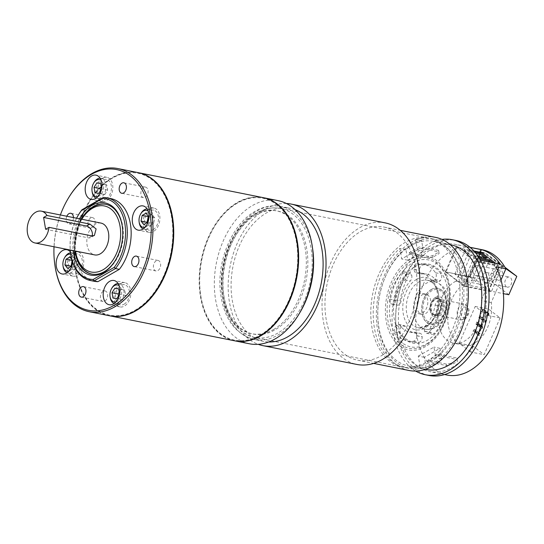 <?xml version="1.0" encoding="UTF-8"?>
<svg xmlns="http://www.w3.org/2000/svg" width="544" height="544" viewBox="0 0 544 544"><rect width="100%" height="100%" fill="white"/><g stroke="black" fill="none" stroke-linecap="round" stroke-linejoin="round"><path stroke-width="0.41" stroke-dasharray="2.72 2.04" d="M443.952 302.104A4.529 2.999 -78.7 0 0 442.884 302.444A4.529 2.999 -78.7 0 0 440.613 306.197A30.076 19.91 101.3 0 1 431.297 326.386A4.529 2.999 -78.7 0 0 430.046 332.234L430.08 332.336A4.529 2.999 -78.7 0 0 432.018 334.363A4.529 2.999 -78.7 0 0 434.479 333.35A39.263 25.99 -78.7 0 0 446.658 306.966A4.529 2.999 -78.7 0 0 444.564 302.138A4.529 2.999 -78.7 0 0 444.033 302.104L438.498 301.016A4.529 2.999 -78.7 0 0 437.43 301.356A4.529 2.999 -78.7 0 0 435.159 305.109A30.076 19.91 101.3 0 1 425.843 325.298A4.529 2.999 -78.7 0 0 424.599 331.14L424.633 331.242A4.529 2.999 -78.7 0 0 426.564 333.275A4.529 2.999 -78.7 0 0 429.026 332.262A39.263 25.99 -78.7 0 0 441.204 305.871A4.529 2.999 -78.7 0 0 439.117 301.043A4.529 2.999 -78.7 0 0 438.586 301.009L438.498 301.016M405.409 326.461A4.529 2.999 -78.7 0 0 403.974 325.455A4.529 2.999 -78.7 0 0 402.376 325.761A4.529 2.999 -78.7 0 0 401.397 326.597L401.329 326.686A4.529 2.999 -78.7 0 0 400.69 333.424A39.263 25.99 -78.7 0 0 413.141 342.135A39.263 25.99 -78.7 0 0 418.9 342.319A4.529 2.999 -78.7 0 0 422.192 336.879L422.185 336.756A4.529 2.999 -78.7 0 0 420.009 333.288A4.529 2.999 -78.7 0 0 419.342 333.268A30.076 19.91 101.3 0 1 414.943 333.125A30.076 19.91 101.3 0 1 405.409 326.461L399.962 325.373A4.529 2.999 -78.7 0 0 398.528 324.367A4.529 2.999 -78.7 0 0 396.93 324.673A4.529 2.999 -78.7 0 0 395.95 325.509L395.876 325.591A4.529 2.999 -78.7 0 0 395.236 332.33A39.263 25.99 -78.7 0 0 407.687 341.047A39.263 25.99 -78.7 0 0 413.447 341.231A4.529 2.999 -78.7 0 0 416.738 335.784L416.738 335.668A4.529 2.999 -78.7 0 0 414.555 332.2A4.529 2.999 -78.7 0 0 413.896 332.18A30.076 19.91 101.3 0 1 409.489 332.037A30.076 19.91 101.3 0 1 399.962 325.373M421.852 265.275A4.529 2.999 101.3 0 1 422.783 264.955A39.263 25.99 101.3 0 1 428.55 265.132A39.263 25.99 101.3 0 1 440.994 273.85A4.529 2.999 101.3 0 1 440.354 280.588L440.286 280.67A4.529 2.999 101.3 0 1 437.709 281.812A4.529 2.999 101.3 0 1 436.274 280.813A30.076 19.91 -78.7 0 0 426.741 274.142A30.076 19.91 -78.7 0 0 422.341 273.999A4.529 2.999 101.3 0 1 421.675 273.979A4.529 2.999 101.3 0 1 419.499 270.511L419.492 270.395A4.529 2.999 101.3 0 1 421.852 265.275M416.405 264.187A4.529 2.999 101.3 0 1 417.336 263.86A39.263 25.99 101.3 0 1 423.096 264.044A39.263 25.99 101.3 0 1 435.547 272.762A4.529 2.999 101.3 0 1 434.908 279.5L434.833 279.582A4.529 2.999 101.3 0 1 432.256 280.724A4.529 2.999 101.3 0 1 430.821 279.718A30.076 19.91 -78.7 0 0 421.294 273.054A30.076 19.91 -78.7 0 0 416.888 272.911A4.529 2.999 101.3 0 1 416.228 272.891A4.529 2.999 101.3 0 1 414.045 269.423L414.045 269.3A4.529 2.999 101.3 0 1 416.405 264.187M68.884 271.116A8.65 5.726 -78.7 0 0 70.094 270.606A8.65 5.726 -78.7 0 0 74.603 261.807A8.65 5.726 -78.7 0 0 70.734 254.286M70.516 252.79A10.302 6.82 101.3 0 1 71.978 252.844A10.302 6.82 101.3 0 1 76.935 261.61A10.302 6.82 101.3 0 1 71.563 272.354A10.302 6.82 101.3 0 1 67.932 273.047A10.302 6.82 101.3 0 1 67.034 272.762M115.954 301.879A8.65 5.726 -78.7 0 0 117.164 301.376A8.65 5.726 -78.7 0 0 121.577 293.706A8.65 5.726 -78.7 0 0 119.177 285.763M118.102 283.526A10.302 6.82 101.3 0 1 119.048 283.614A10.302 6.82 101.3 0 1 124.005 292.38A10.302 6.82 101.3 0 1 118.633 303.124A10.302 6.82 101.3 0 1 115.002 303.81A10.302 6.82 101.3 0 1 114.104 303.532M145.01 227.297A8.65 5.726 -78.7 0 0 146.22 226.787A8.65 5.726 -78.7 0 0 150.634 219.116A8.65 5.726 -78.7 0 0 148.24 211.174M147.166 208.937A10.302 6.82 101.3 0 1 148.104 209.025A10.302 6.82 101.3 0 1 153.061 217.79A10.302 6.82 101.3 0 1 147.689 228.534A10.302 6.82 101.3 0 1 144.065 229.228A10.302 6.82 101.3 0 1 143.16 228.942M77.017 273.442A10.302 6.82 -78.7 0 0 82.389 262.704A10.302 6.82 -78.7 0 0 77.425 253.939A10.302 6.82 -78.7 0 0 73.8 254.626A10.302 6.82 -78.7 0 0 68.428 265.37A10.302 6.82 -78.7 0 0 73.386 274.135A10.302 6.82 -78.7 0 0 77.017 273.442M124.08 304.212A10.302 6.82 -78.7 0 0 129.458 293.474A10.302 6.82 -78.7 0 0 124.494 284.702A10.302 6.82 -78.7 0 0 120.863 285.396A10.302 6.82 -78.7 0 0 115.491 296.14A10.302 6.82 -78.7 0 0 120.455 304.905A10.302 6.82 -78.7 0 0 124.08 304.212M153.143 229.622A10.302 6.82 -78.7 0 0 158.515 218.885A10.302 6.82 -78.7 0 0 153.558 210.12A10.302 6.82 -78.7 0 0 149.926 210.807A10.302 6.82 -78.7 0 0 144.554 221.551A10.302 6.82 -78.7 0 0 149.512 230.316A10.302 6.82 -78.7 0 0 153.143 229.622M73.474 252.749A12.362 8.18 -78.7 0 0 67.028 265.635A12.362 8.18 -78.7 0 0 72.984 276.155A12.362 8.18 -78.7 0 0 77.336 275.325A12.362 8.18 -78.7 0 0 83.783 262.439A12.362 8.18 -78.7 0 0 77.833 251.92A12.362 8.18 -78.7 0 0 73.474 252.749M120.544 283.519A12.362 8.18 -78.7 0 0 114.097 296.405A12.362 8.18 -78.7 0 0 120.047 306.925A12.362 8.18 -78.7 0 0 124.406 306.095A12.362 8.18 -78.7 0 0 130.852 293.202A12.362 8.18 -78.7 0 0 124.902 282.683A12.362 8.18 -78.7 0 0 120.544 283.519M149.607 208.93A12.362 8.18 -78.7 0 0 143.154 221.816A12.362 8.18 -78.7 0 0 149.11 232.336A12.362 8.18 -78.7 0 0 153.462 231.506A12.362 8.18 -78.7 0 0 159.909 218.62A12.362 8.18 -78.7 0 0 153.959 208.1A12.362 8.18 -78.7 0 0 149.607 208.93M66.83 216.254A5.352 3.543 -78.7 0 0 68.762 223.781A5.352 3.543 -78.7 0 0 70.645 223.421A5.352 3.543 -78.7 0 0 73.44 217.573M90.671 217.988A5.352 3.543 -78.7 0 0 87.876 223.564A5.352 3.543 -78.7 0 0 90.46 228.12A5.352 3.543 -78.7 0 0 92.344 227.759A5.352 3.543 -78.7 0 0 95.139 222.183A5.352 3.543 -78.7 0 0 92.555 217.627A5.352 3.543 -78.7 0 0 90.671 217.988M103.204 291.312A5.352 3.543 -78.7 0 0 100.416 296.888A5.352 3.543 -78.7 0 0 102.993 301.444A5.352 3.543 -78.7 0 0 104.876 301.084A5.352 3.543 -78.7 0 0 107.671 295.508A5.352 3.543 -78.7 0 0 105.094 290.952A5.352 3.543 -78.7 0 0 103.204 291.312M156.189 260.814A5.352 3.543 -78.7 0 0 153.394 266.397A5.352 3.543 -78.7 0 0 155.972 270.953A5.352 3.543 -78.7 0 0 157.862 270.592A5.352 3.543 -78.7 0 0 160.65 265.01A5.352 3.543 -78.7 0 0 158.073 260.454A5.352 3.543 -78.7 0 0 156.189 260.814M97.94 196.527A8.65 5.726 -78.7 0 0 99.158 196.017A8.65 5.726 -78.7 0 0 103.564 188.353A8.65 5.726 -78.7 0 0 101.17 180.404M100.096 178.167A10.302 6.82 101.3 0 1 101.034 178.255A10.302 6.82 101.3 0 1 105.998 187.027A10.302 6.82 101.3 0 1 100.62 197.764A10.302 6.82 101.3 0 1 96.995 198.458A10.302 6.82 101.3 0 1 96.091 198.179M106.073 198.852A10.302 6.82 -78.7 0 0 111.445 188.115A10.302 6.82 -78.7 0 0 106.488 179.35A10.302 6.82 -78.7 0 0 102.857 180.044A10.302 6.82 -78.7 0 0 97.485 190.781A10.302 6.82 -78.7 0 0 102.442 199.546A10.302 6.82 -78.7 0 0 106.073 198.852M102.537 178.16A12.362 8.18 -78.7 0 0 96.091 191.046A12.362 8.18 -78.7 0 0 102.041 201.566A12.362 8.18 -78.7 0 0 106.393 200.736A12.362 8.18 -78.7 0 0 112.846 187.85A12.362 8.18 -78.7 0 0 106.889 177.33A12.362 8.18 -78.7 0 0 102.537 178.16M143.657 187.49A5.352 3.543 -78.7 0 0 140.862 193.066A5.352 3.543 -78.7 0 0 143.439 197.622A5.352 3.543 -78.7 0 0 145.323 197.261A5.352 3.543 -78.7 0 0 148.118 191.685A5.352 3.543 -78.7 0 0 145.54 187.129A5.352 3.543 -78.7 0 0 143.657 187.49M426.142 367.853L424.34 357.32L440.001 348.303L441.803 358.843A65.797 43.554 101.3 0 1 434.139 364.33A65.797 43.554 101.3 0 1 426.142 367.853L424.626 367.554A65.797 43.554 -78.7 0 0 432.63 364.031A65.797 43.554 -78.7 0 0 440.286 358.537L435.744 357.626A65.797 43.554 101.3 0 0 462.352 288.708A65.797 43.554 101.3 0 0 430.726 238.51L435.268 239.421A65.797 43.554 -78.7 0 0 420.084 240.326L415.541 239.414A65.797 43.554 101.3 0 1 430.726 238.51M434.731 299.363A7.99 5.29 101.3 0 1 437.553 298.826A7.99 5.29 101.3 0 1 441.402 305.633A7.99 5.29 101.3 0 1 437.226 313.963A7.99 5.29 101.3 0 1 434.411 314.5A7.99 5.29 101.3 0 1 430.562 307.7A7.99 5.29 101.3 0 1 434.731 299.363M438.573 314.962A8.82 5.834 101.3 0 1 435.465 315.554A8.82 5.834 101.3 0 1 431.215 308.047A8.82 5.834 101.3 0 1 435.819 298.853A8.82 5.834 101.3 0 1 438.926 298.262A8.82 5.834 101.3 0 1 443.17 305.769A8.82 5.834 101.3 0 1 438.573 314.962M437.356 314.718A8.82 5.834 101.3 0 1 434.255 315.309A8.82 5.834 101.3 0 1 430.005 307.809A8.82 5.834 101.3 0 1 434.608 298.615A8.82 5.834 101.3 0 1 437.709 298.017A8.82 5.834 101.3 0 1 441.959 305.524A8.82 5.834 101.3 0 1 437.356 314.718M435.554 297.323A10.499 6.95 101.3 0 1 444.122 302.92A10.499 6.95 101.3 0 1 438.831 316.492A10.499 6.95 101.3 0 1 430.263 310.896A10.499 6.95 101.3 0 1 435.554 297.323M91.97 274.108A35.584 23.555 -78.7 0 0 92.215 274.162A35.584 23.555 -78.7 0 0 104.747 271.762A35.584 23.555 -78.7 0 0 123.311 234.661A35.584 23.555 -78.7 0 0 106.175 204.381A35.584 23.555 -78.7 0 0 105.93 204.333M81.335 219.157A35.584 23.555 -78.7 0 0 74.97 250.961M82.069 218.824A35.584 23.555 -78.7 0 0 75.521 251.552M79.526 218.79A36.815 24.371 -78.7 0 0 73.161 250.6M138.088 172.611A72.991 48.321 -78.7 0 0 112.37 177.528A72.991 48.321 -78.7 0 0 74.29 253.633A72.991 48.321 -78.7 0 0 109.439 315.758M135.055 310.25A72.332 47.886 -78.7 0 0 171.496 216.709A72.332 47.886 -78.7 0 0 112.472 178.126A72.332 47.886 -78.7 0 0 88.951 202.626A72.332 47.886 -78.7 0 0 75.643 269.151A72.332 47.886 -78.7 0 0 135.055 310.25M109.684 315.806A72.991 48.321 101.3 0 1 75.684 269.477A72.991 48.321 101.3 0 1 89.121 202.341A72.991 48.321 101.3 0 1 112.853 177.623A72.991 48.321 101.3 0 1 138.332 172.666M262.99 197.608A72.991 48.321 -78.7 0 0 237.272 202.518A72.991 48.321 -78.7 0 0 199.192 278.63A72.991 48.321 -78.7 0 0 234.348 340.755M259.964 335.24A72.332 47.886 -78.7 0 0 296.405 241.706A72.332 47.886 -78.7 0 0 237.381 203.123A72.332 47.886 -78.7 0 0 213.86 227.616A72.332 47.886 -78.7 0 0 200.546 294.148A72.332 47.886 -78.7 0 0 259.964 335.24M234.586 340.802A72.991 48.321 101.3 0 1 200.593 294.474A72.991 48.321 101.3 0 1 214.023 227.338A72.991 48.321 101.3 0 1 237.762 202.62A72.991 48.321 101.3 0 1 263.235 197.656M278.134 200.641A72.991 48.321 -78.7 0 0 252.416 205.55A72.991 48.321 -78.7 0 0 214.336 281.656A72.991 48.321 -78.7 0 0 249.485 343.788M295.154 209.698A67.857 44.921 -78.7 0 0 290.414 208.332A67.857 44.921 -78.7 0 0 266.506 212.901A67.857 44.921 -78.7 0 0 231.105 283.655A67.857 44.921 -78.7 0 0 263.786 341.408A67.857 44.921 -78.7 0 0 268.688 341.972M273.598 329.48A62.71 41.507 -78.7 0 0 305.191 248.39A62.71 41.507 -78.7 0 0 254.021 214.941A62.71 41.507 -78.7 0 0 222.428 296.031A62.71 41.507 -78.7 0 0 273.598 329.48M385.132 222.877A72.182 47.784 -78.7 0 0 359.7 227.732A72.182 47.784 -78.7 0 0 322.041 302.994A72.182 47.784 -78.7 0 0 356.803 364.432M286.409 203.504A72.182 47.784 -78.7 0 0 265.832 208.95A72.182 47.784 -78.7 0 0 228.317 280.588A72.182 47.784 -78.7 0 0 258.23 344.325M381.562 355.626A67.857 44.921 -78.7 0 0 416.962 284.872A67.857 44.921 -78.7 0 0 384.282 227.12A67.857 44.921 -78.7 0 0 360.373 231.683A67.857 44.921 -78.7 0 0 324.972 302.437A67.857 44.921 -78.7 0 0 357.653 360.189A67.857 44.921 -78.7 0 0 381.562 355.626M435.669 237.402A67.857 44.921 -78.7 0 0 411.76 241.964A67.857 44.921 -78.7 0 0 376.36 312.718A67.857 44.921 -78.7 0 0 409.04 370.478M408.075 273.21A4.529 2.999 101.3 0 1 409.666 272.904A4.529 2.999 101.3 0 1 411.604 274.938L411.638 275.04A4.529 2.999 101.3 0 1 410.387 280.881A30.076 19.91 -78.7 0 0 401.071 301.07A4.529 2.999 101.3 0 1 397.732 305.164L397.65 305.17A4.529 2.999 101.3 0 1 397.12 305.136A4.529 2.999 101.3 0 1 395.026 300.308A39.263 25.99 101.3 0 1 407.204 273.918A4.529 2.999 101.3 0 1 408.075 273.21M402.621 272.122A4.529 2.999 101.3 0 1 404.219 271.816A4.529 2.999 101.3 0 1 406.15 273.843L406.184 273.952A4.529 2.999 101.3 0 1 404.94 279.793A30.076 19.91 -78.7 0 0 395.624 299.982A4.529 2.999 101.3 0 1 392.285 304.076L392.197 304.082A4.529 2.999 101.3 0 1 391.666 304.048A4.529 2.999 101.3 0 1 389.579 299.22A39.263 25.99 101.3 0 1 401.758 272.83A4.529 2.999 101.3 0 1 402.621 272.122M425.66 362.637A65.797 43.554 101.3 0 1 402.478 367.064A65.797 43.554 101.3 0 1 370.797 311.059A65.797 43.554 101.3 0 1 405.117 242.454A65.797 43.554 101.3 0 1 428.305 238.027A65.797 43.554 101.3 0 1 459.986 294.032A65.797 43.554 101.3 0 1 425.66 362.637M100.98 223.088A16.218 10.737 -78.7 0 0 95.268 224.176A16.218 10.737 -78.7 0 0 86.809 241.087A16.218 10.737 -78.7 0 0 94.615 254.898M441.803 358.843L440.286 358.537A65.797 43.554 -78.7 0 0 466.895 289.619A65.797 43.554 -78.7 0 0 435.268 239.421M438.219 354.294L438.478 355.796L427.924 361.869L427.672 360.366L438.219 354.294L456.994 358.047L457.497 361.291L451.296 364.861L451.037 363.351L457.239 359.781M424.34 357.32L418.288 356.109L420.084 366.642A65.797 43.554 101.3 0 1 404.906 367.547A65.797 43.554 101.3 0 1 373.279 317.349A65.797 43.554 101.3 0 1 399.881 248.431L401.683 258.964L417.343 249.954L415.541 239.414M418.288 356.109L433.949 347.092L435.744 357.626M421.6 240.632A65.797 43.554 -78.7 0 0 405.94 249.642L407.735 260.182L423.395 251.165L421.6 240.632L420.084 240.326A65.797 43.554 -78.7 0 0 404.423 249.342A65.797 43.554 -78.7 0 0 377.822 318.26A65.797 43.554 -78.7 0 0 409.448 368.458A65.797 43.554 -78.7 0 0 424.626 367.554L420.084 366.642M405.94 249.642L399.881 248.431M76.588 218.205A40.936 27.098 -78.7 0 0 70.217 250.016M110.847 198.594A42.174 27.921 -78.7 0 0 107.195 198.234L103.333 197.458M72.706 262.426A12.362 8.18 -78.7 0 0 70.407 251.899M60.377 214.962A71.754 47.498 -78.7 0 0 54.012 246.772M107.195 198.234L85.789 210.555A42.174 27.921 -78.7 0 0 74.365 253.409A42.174 27.921 -78.7 0 0 94.296 281.296M54.917 265.322A72.991 48.321 101.3 0 1 68.347 198.186M70.652 253.728A42.174 27.921 101.3 0 1 78.411 214.941M85.789 210.555L81.926 209.78M115.675 259.876A35.584 23.555 -78.7 0 0 115.831 259.617A35.584 23.555 -78.7 0 0 122.38 226.889A35.584 23.555 -78.7 0 0 122.339 226.59M81.586 219.633L81.818 219.252A33.687 22.297 -78.7 0 0 81.586 219.633A33.687 22.297 -78.7 0 0 75.392 250.621A33.687 22.297 -78.7 0 0 75.453 251.063L75.392 250.621M440.001 348.303L433.949 347.092M451.037 363.351L446.44 364.12L427.672 360.366M457.497 361.291L457.252 359.55L438.478 355.796M457.252 359.55L456.994 358.047M446.44 364.12L446.699 365.622L427.924 361.869M446.699 365.622L451.296 364.861M423.395 251.165L417.343 249.954M407.735 260.182L401.683 258.964M409.523 254.191L420.07 248.118L419.812 246.616L409.265 252.688L409.523 254.191L428.298 257.951L432.895 257.183L439.09 253.613L438.845 251.879L420.07 248.118M438.845 251.879L438.586 250.369L438.831 252.11L432.636 255.68L428.04 256.442L409.265 252.688M428.04 256.442L428.298 257.951M438.586 250.369L419.812 246.616M438.831 252.11L439.09 253.613M432.895 257.183L432.636 255.68M92.16 191.91A10.302 6.82 101.3 0 1 94.058 182.437M100.443 190.658L100.994 193.888L104.768 194.63L98.709 193.419M100.994 193.888L94.942 192.678M104.768 194.63L107.63 190.067L106.726 184.77L102.952 184.028L101.218 186.789M102.952 184.028L106.726 184.77M107.63 190.067L101.572 188.856M139.23 222.68A10.302 6.82 101.3 0 1 141.127 213.207M110.174 297.269A10.302 6.82 101.3 0 1 112.064 287.796M63.104 266.499A10.302 6.82 101.3 0 1 65.001 257.026M72.386 261.453L72.576 260.501L71.822 259.529M147.281 222.537L149.797 225.787L153.626 223.584L154.754 217.892L152.055 214.404L148.519 216.444M152.055 214.404L146.003 213.194M154.754 217.892L148.702 216.682M153.626 223.584L147.574 222.374M149.797 225.787L143.738 224.577M118.449 296.011L119.007 299.241L122.774 299.982L125.637 295.426L124.732 290.122L118.68 288.925M124.732 290.122L118.674 288.912M125.637 295.426L119.585 294.216M122.774 299.982L116.722 298.772M119.007 299.241L112.948 298.03M120.965 289.381L119.231 292.142M71.155 266.356L73.671 269.606L77.5 267.403L78.628 261.712L72.576 260.501M77.5 267.403L71.448 266.193M73.671 269.606L67.612 268.396M78.628 261.712L75.929 258.223L72.094 260.481M75.929 258.223L69.877 257.013M45.628 229.289L88.543 237.878A6.487 4.209 60.1 0 0 90.773 237.578A6.487 4.209 60.1 0 0 92.092 235.96M470.009 277.107L454.872 274.081L460.605 278.48L475.742 281.513L470.009 277.107L473.77 268.45A5.148 3.407 101.3 0 1 477.646 265.601A5.148 3.407 101.3 0 1 478.632 266.057A5.148 3.407 101.3 0 1 479.502 272.857A5.148 3.407 101.3 0 1 475.626 275.706A5.148 3.407 101.3 0 1 474.64 275.25A5.148 3.407 101.3 0 1 473.77 268.45L478.985 256.455M497.318 279.786A5.148 3.407 101.3 0 1 496.176 273.741A5.148 3.407 101.3 0 1 500.33 270.144A5.148 3.407 101.3 0 1 501.316 270.599A5.148 3.407 101.3 0 1 502.459 276.644A5.148 3.407 101.3 0 1 498.304 280.242A5.148 3.407 101.3 0 1 497.318 279.786M479.006 284.016L463.862 280.99L469.594 285.389L484.731 288.415L479.006 284.016L482.766 275.359A5.148 3.407 101.3 0 1 486.642 272.51A5.148 3.407 101.3 0 1 487.628 272.966A5.148 3.407 101.3 0 1 488.498 279.759A5.148 3.407 101.3 0 1 484.622 282.608A5.148 3.407 101.3 0 1 483.636 282.152A5.148 3.407 101.3 0 1 482.766 275.359L488.614 261.902M506.314 286.695A5.148 3.407 101.3 0 1 505.165 280.643A5.148 3.407 101.3 0 1 509.32 277.046A5.148 3.407 101.3 0 1 510.306 277.501A5.148 3.407 101.3 0 1 511.455 283.553A5.148 3.407 101.3 0 1 507.3 287.15A5.148 3.407 101.3 0 1 506.314 286.695M424.837 294.447A10.302 6.82 -78.7 0 0 422.865 293.536A10.302 6.82 -78.7 0 0 414.555 300.73A10.302 6.82 -78.7 0 0 416.847 312.827A10.302 6.82 -78.7 0 0 418.819 313.738A10.302 6.82 -78.7 0 0 427.128 306.544A10.302 6.82 -78.7 0 0 424.837 294.447M427.863 295.052A10.302 6.82 -78.7 0 0 425.891 294.141A10.302 6.82 -78.7 0 0 417.581 301.335A10.302 6.82 -78.7 0 0 419.88 313.432A10.302 6.82 -78.7 0 0 421.852 314.344A10.302 6.82 -78.7 0 0 430.154 307.149A10.302 6.82 -78.7 0 0 427.863 295.052M501.024 279.976L491.239 302.505A32.341 21.406 101.3 0 1 463.338 345.12A32.341 21.406 101.3 0 1 457.144 342.264A32.341 21.406 101.3 0 1 448.283 311.535A32.341 21.406 101.3 0 1 466.024 283.138L456.028 281.139L470.655 247.486L480.644 249.485A64.892 42.956 101.3 0 1 482.419 249.784M495.87 266.846L481.243 300.506A32.341 21.406 101.3 0 1 453.342 343.121A32.341 21.406 101.3 0 1 447.154 340.258A32.341 21.406 101.3 0 1 438.287 309.536A32.341 21.406 101.3 0 1 456.028 281.139M428.862 375.448A68.843 45.574 101.3 0 1 415.684 369.362A68.843 45.574 101.3 0 1 400.357 288.524A68.843 45.574 101.3 0 1 455.879 240.434M415.636 371.049A68.843 45.574 101.3 0 1 412.046 368.635A68.843 45.574 101.3 0 1 394.706 295.215A68.843 45.574 101.3 0 1 441.98 239.408M426.272 369.512A63.532 42.058 101.3 0 1 414.106 363.888A63.532 42.058 101.3 0 1 399.962 289.299A63.532 42.058 101.3 0 1 451.2 244.922M445.468 246.962A63.532 42.058 101.3 0 1 459.612 321.558A63.532 42.058 101.3 0 1 408.374 365.928A63.532 42.058 101.3 0 1 396.216 360.312A63.532 42.058 101.3 0 1 382.072 285.716A63.532 42.058 101.3 0 1 433.31 241.339A63.532 42.058 101.3 0 1 445.468 246.962M480.549 260.29L476.15 259.406A64.892 42.956 101.3 0 1 479.074 334.261A64.892 42.956 101.3 0 1 429.638 371.572A64.892 42.956 101.3 0 1 417.214 365.833A64.892 42.956 101.3 0 1 402.771 289.639A64.892 42.956 101.3 0 1 455.104 244.317A64.892 42.956 101.3 0 1 457.123 244.8L470.159 247.404M446.957 375.04A64.892 42.956 101.3 0 1 434.534 369.294A64.892 42.956 101.3 0 1 419.696 294.392A64.892 42.956 101.3 0 1 470.655 247.486M475.742 281.513L485.806 258.359L484.854 257.625M484.731 288.415L494.795 265.261L491.055 262.392M480.692 252.355L469.996 276.971L445.373 271.844L457.123 244.8M445.373 271.844L464.399 286.457L476.15 259.406M463.998 285.77L446.012 271.959L456.627 247.54L474.613 261.351L463.998 285.77L503.384 293.651M502.228 266.669L491.368 291.659L473.028 277.576L483.888 252.586L502.228 266.669L499.195 266.057L495.604 263.303M488.22 312.909L487.499 315.425L488.777 314.214L488.22 312.909L487.519 315.268L488.505 315.262L489.083 314.276L488.519 312.97M487.499 315.425L488.505 315.262L487.499 315.425M487.043 312.229L487.553 312.188L487.043 312.229M487.084 312.508L487.553 312.188L487.084 312.508M485.887 311.12L484.99 313.575L485.425 312.582L486.112 313.358L485.67 313.235L486.805 311.828L485.738 313.011L485.887 311.12L484.86 313.473M485.166 313.534L485.724 312.644L485.976 313.29L486.73 312.746L487.104 311.889L486.037 313.072L485.574 312.29M484.167 311.154L485.228 310.678L485.744 311.406L485.33 310.447L484.568 310.393L484.031 311.073L484.282 312.861L484.813 312.8L484.072 312.555L483.861 311.093L484.928 310.617L485.445 311.345L485.03 310.386L484.262 310.332L483.725 311.012L483.976 312.8L485.119 312.861L484.072 312.555L483.861 311.093M484.677 310.502L485.228 310.678L484.677 310.502M485.03 310.386L484.262 310.332L485.03 310.386M482.29 309.067L482.31 311.515L483.33 309.162L482.97 309.59L482.29 309.067L482.61 311.576L483.636 309.216L483.276 309.652L482.596 309.128M484.126 318.947L484.629 318.913L484.126 318.947M484.16 319.233L484.629 318.913L484.16 319.233M482.963 317.839L481.936 320.198L482.501 319.301L483.188 320.083L482.746 319.954L483.881 318.546L482.814 319.729L482.963 317.839L481.936 320.198M482.242 320.26L482.8 319.362L483.052 320.015L483.813 319.464L484.187 318.607L483.12 319.79L482.65 319.015M481.243 317.88L482.31 317.404L482.827 318.131L482.412 317.166L481.644 317.118L481.107 317.798L481.358 319.58L481.841 319.294L481.154 319.28L480.944 317.818L482.004 317.342L482.521 318.07L482.106 317.104L481.345 317.057L480.808 317.737L481.059 319.518L482.195 319.58L481.154 319.28L480.944 317.818M481.753 317.22L482.31 317.404L481.753 317.22M482.106 317.104L481.345 317.057L482.106 317.104M479.162 317.75L478.89 317.07L479.06 317.988L479.74 317.71L480.277 316.69L479.924 315.479L480.406 315.629L479.332 315.88L480.005 315.806L480.162 316.574L479.509 316.717L479.611 317.614L479.162 317.75L479.91 317.676L479.162 317.75M480.08 317.172L480.583 316.751L480.406 315.629L479.713 315.744L480.311 315.867L480.461 316.635L479.808 316.778L479.91 317.676L479.468 317.812L479.189 317.132L479.06 317.988L480.039 317.771L479.774 317.111M480.162 316.574L479.509 316.717L480.162 316.574M482.1 326.148L481.658 325.808L480.658 328.1L481.44 328.59L482.344 327.828L482.406 326.21L481.964 325.87L480.964 328.161L481.746 328.651L482.65 327.889L482.406 326.21M466.024 283.138L480.644 249.485M473.083 330.936L473.328 331.439L474.327 329.14L473.069 331.235M476.034 330.453L474.436 332.289L475.837 330.949L475.667 333.234L476.34 330.514L474.436 332.289M476.782 332.384L477.843 331.908L478.36 332.629L477.945 331.67L477.183 331.616L476.646 332.296L476.592 334.023L477.428 334.023L476.687 333.785L476.476 332.323L477.544 331.847L478.06 332.568L477.646 331.609L476.877 331.561L476.34 332.234L476.592 334.023L477.727 334.084L476.687 333.785L476.476 332.323M477.292 331.724L477.843 331.908L477.292 331.724M477.646 331.609L476.877 331.561L477.646 331.609M478.394 333.622L479.461 333.146L479.978 333.873L479.563 332.914L478.795 332.86L478.258 333.54L478.21 335.267L479.04 335.267L478.305 335.022L478.094 333.56L479.155 333.084L479.672 333.812L479.257 332.853L478.496 332.799L477.958 333.479L478.21 335.267L479.346 335.328L478.305 335.022L478.094 333.56M478.904 332.969L479.461 333.146L478.904 332.969M479.257 332.853L478.496 332.799L479.257 332.853M476.272 324.503L476.048 323.619L476.177 324.741L476.911 324.387L476.884 322.456L477.652 322.728L476.68 321.98L476.789 324.272L476.272 324.503L477.088 324.333L476.272 324.503M478.319 324.612L479.42 324.156L479.686 325.298L479.108 325.169L479.713 325.632L479.516 323.911L478.706 323.864L478.19 324.503L478.135 326.244L478.978 326.284L478.237 326.006L478.013 324.55L479.121 324.095L479.38 325.237L478.802 325.108L479.407 325.57L479.21 323.85L478.4 323.802L477.89 324.442L478.135 326.244L479.278 326.346L478.237 326.006L478.013 324.55M478.856 323.972L479.42 324.156L478.856 323.972M479.21 323.85L478.4 323.802L479.21 323.85M480.318 324.775L479.189 326.971L480.95 325.917L480.291 327.821L481.29 325.523L479.536 326.577L480.624 324.836L480.189 324.68M484.867 322.368L486.547 320.593L485.874 321.062L485.228 320.559L485.187 319.546L484.867 322.368L486.846 320.654L486.18 321.116L485.527 320.62L485.486 319.607L485.173 322.429M500.113 317.941L484.14 354.695L472.682 345.896L488.655 309.142L500.113 317.941L486.669 315.255L470.696 352.009L484.14 354.695M491.239 302.505L481.243 300.506M470.696 352.009L459.238 343.203L475.204 306.449L486.669 315.255M475.204 306.449L488.655 309.142M459.238 343.203L472.682 345.896M473.368 331.296L474.633 329.202L473.307 331.106M474.735 332.35L476.136 331.01L475.966 333.295L476.054 330.466M476.898 334.084L477.727 334.084L476.898 334.084M477.68 333.86L476.993 333.839L477.68 333.86M478.509 335.328L479.346 335.328L478.509 335.328M479.291 335.097L478.604 335.084L479.291 335.097M476.476 323.775L476.483 324.802L477.21 324.448L477.19 322.517L477.958 322.789L476.986 322.041L477.088 324.333L476.578 324.557L476.177 323.714M478.441 326.305L479.278 326.346L478.441 326.305M479.244 326.094L478.536 326.067L479.244 326.094M480.495 324.741L479.495 327.032L481.256 325.972L480.597 327.882L481.596 325.584L479.536 326.577M479.835 326.638L480.624 324.836M481.991 326.203L482.535 326.699L482.521 327.787L481.766 328.379L481.195 328.025L481.991 326.203L482.222 327.733L481.46 328.318L480.889 327.964L481.685 326.142M479.366 318.05L480.039 317.771L479.366 318.05M481.358 319.58L482.195 319.58L481.358 319.58M482.14 319.355L481.454 319.342L482.14 319.355M482.956 319.076L483.092 317.941M483.534 319.668L483.12 319.79L483.534 319.668M485.37 321.987L485.493 320.912L486.01 321.3L485.071 321.926L485.194 320.851L485.704 321.246L485.071 321.926M482.746 309.556L483.174 309.89L482.739 310.882L482.446 309.495L482.868 309.828L482.44 310.821L482.446 309.495M484.282 312.861L485.119 312.861L484.282 312.861M485.064 312.637L484.378 312.616L485.064 312.637M485.874 312.351L486.016 311.216M486.452 312.95L486.037 313.072L486.452 312.95M487.75 315.132L488.07 314.398L488.376 315.16L487.451 315.071L487.771 314.337L488.077 315.098L487.451 315.071M488.376 315.16L487.628 315.207L488.376 315.16M488.179 314.16L488.546 313.303L488.954 314.174L487.873 314.099L488.247 313.242L488.648 314.112L487.873 314.099M488.954 314.174L488.24 314.344L488.954 314.174M464.399 286.457L491.368 291.659M488.335 291.054L499.195 266.057M480.862 251.974L483.888 252.586M469.996 276.971L473.028 277.576M469.656 276.706L480.27 252.273M488.682 291.319L500.432 264.268M481.583 252.532L485.792 253.375L505.689 268.532M503.778 267.186L474.613 261.351M508.817 294.739L490.831 280.928L446.012 271.959M473.933 251.002L456.627 247.54M485.792 253.375L504.982 267.288M490.831 280.928L498.814 262.548M493.388 262.861L496.182 265.003L479.828 261.725L473.178 256.625L479.087 257.808M478.088 256.272L470.839 254.823L464.188 249.716L474.66 251.811M469.594 285.389L479.658 262.235L494.795 265.261L496.182 265.003M463.862 280.99L473.926 257.829L479.658 262.235L479.828 261.725M479.822 259.012L473.926 257.829L473.178 256.625M460.605 278.48L470.662 255.326L485.806 258.359L487.186 258.094M454.872 274.081L464.93 250.927L470.662 255.326L470.839 254.823M475.728 253.089L464.93 250.927L464.188 249.716M463.801 319.28A7.99 5.29 -78.7 0 0 467.969 310.95A7.99 5.29 -78.7 0 0 464.12 304.144A7.99 5.29 -78.7 0 0 461.305 304.681A7.99 5.29 -78.7 0 0 457.137 313.018A7.99 5.29 -78.7 0 0 460.986 319.818A7.99 5.29 -78.7 0 0 463.801 319.28M463.597 307.414A5.42 3.584 101.3 0 1 468.024 310.304A5.42 3.584 101.3 0 1 465.29 317.308A5.42 3.584 101.3 0 1 460.87 314.418A5.42 3.584 101.3 0 1 463.597 307.414M417.336 263.86L422.783 264.955M433.704 327.542A24.188 16.007 -78.7 0 0 446.318 302.321A24.188 16.007 -78.7 0 0 434.67 281.738A24.188 16.007 -78.7 0 0 426.149 283.37A24.188 16.007 -78.7 0 0 413.535 308.584A24.188 16.007 -78.7 0 0 425.184 329.168A24.188 16.007 -78.7 0 0 433.704 327.542M431.29 289.483A18.414 12.192 101.3 0 1 446.318 299.309A18.414 12.192 101.3 0 1 437.043 323.122A18.414 12.192 101.3 0 1 422.015 313.296A18.414 12.192 101.3 0 1 431.29 289.483M416.684 279.29A26.656 17.646 -78.7 0 0 403.254 313.759A26.656 17.646 -78.7 0 0 425 327.978A26.656 17.646 -78.7 0 0 438.43 293.508A26.656 17.646 -78.7 0 0 416.684 279.29M426.435 326.087A24.188 16.007 101.3 0 1 417.914 327.712A24.188 16.007 101.3 0 1 406.266 307.129A24.188 16.007 101.3 0 1 418.88 281.914A24.188 16.007 101.3 0 1 427.407 280.282A24.188 16.007 101.3 0 1 439.049 300.866A24.188 16.007 101.3 0 1 426.435 326.087M431.31 289.592A18.299 12.111 -78.7 0 0 422.09 313.249A18.299 12.111 -78.7 0 0 437.022 323.014A18.299 12.111 -78.7 0 0 446.236 299.35A18.299 12.111 -78.7 0 0 431.31 289.592M437.07 321.932A17.061 11.295 101.3 0 1 423.15 312.834A17.061 11.295 101.3 0 1 431.746 290.768A17.061 11.295 101.3 0 1 445.665 299.873A17.061 11.295 101.3 0 1 437.07 321.932M410.346 259.352A47.824 31.661 -78.7 0 0 386.254 321.198A47.824 31.661 -78.7 0 0 425.279 346.712A47.824 31.661 -78.7 0 0 449.378 284.866A47.824 31.661 -78.7 0 0 410.346 259.352M425.537 345.222A46.077 30.505 101.3 0 1 387.94 320.64A46.077 30.505 101.3 0 1 411.155 261.052A46.077 30.505 101.3 0 1 449.004 287.232A46.077 30.505 101.3 0 1 440.524 329.616A46.077 30.505 101.3 0 1 425.537 345.222M426.53 343.91A44.37 29.376 -78.7 0 0 440.953 328.882A44.37 29.376 -78.7 0 0 449.12 288.075A44.37 29.376 -78.7 0 0 412.672 262.861A44.37 29.376 -78.7 0 0 390.32 320.239A44.37 29.376 -78.7 0 0 426.53 343.91M414.548 266.839A40.297 26.676 101.3 0 1 447.433 288.327A40.297 26.676 101.3 0 1 427.135 340.435A40.297 26.676 101.3 0 1 394.25 318.94A40.297 26.676 101.3 0 1 414.548 266.839M299.424 313.324A67.857 44.921 101.3 0 1 278.188 334.941A67.857 44.921 101.3 0 1 254.279 339.504A67.857 44.921 101.3 0 1 221.598 281.751A67.857 44.921 101.3 0 1 256.999 210.997A67.857 44.921 101.3 0 1 280.908 206.434A67.857 44.921 101.3 0 1 312.501 247.976M406.15 273.843L411.604 274.938M277.868 333.057A65.797 43.554 101.3 0 1 254.687 337.484A65.797 43.554 101.3 0 1 222.999 281.486A65.797 43.554 101.3 0 1 257.326 212.881A65.797 43.554 101.3 0 1 280.507 208.454A65.797 43.554 101.3 0 1 312.195 264.452A65.797 43.554 101.3 0 1 277.868 333.057M255.537 215.247A62.71 41.507 -78.7 0 0 223.944 296.33A62.71 41.507 -78.7 0 0 275.114 329.786A62.71 41.507 -78.7 0 0 306.707 248.696A62.71 41.507 -78.7 0 0 255.537 215.247M389.579 299.22L395.026 300.308M392.197 304.082L397.65 305.17M392.285 304.076L397.732 305.164M395.624 299.982L401.071 301.07M404.94 279.793L410.387 280.881M406.184 273.952L411.638 275.04M401.758 272.83L407.204 273.918M414.045 269.3L419.492 270.395M414.045 269.423L419.499 270.511M416.888 272.911L422.341 273.999M430.821 279.718L436.274 280.813M434.833 279.582L440.286 280.67M434.908 279.5L440.354 280.588M435.547 272.762L440.994 273.85M395.876 325.591L401.329 326.686M395.236 332.33L400.69 333.424M413.447 341.231L418.9 342.319M416.738 335.784L422.192 336.879M416.738 335.668L422.185 336.756M413.896 332.18L419.342 333.268M395.95 325.509L401.397 326.597M424.633 331.242L430.08 332.336M429.026 332.262L434.479 333.35M441.204 305.871L446.658 306.966M438.586 301.009L444.033 302.104M435.159 305.109L440.613 306.197M425.843 325.298L431.297 326.386M424.599 331.14L430.046 332.234M91.936 235.933L88.543 237.878M437.553 298.826L464.12 304.144C468.398 306.598 469.894 309.611 468.595 313.174C469.241 313.936 464.923 320.049 464.685 319.165L460.986 319.818L434.411 314.5M398.528 324.367L403.974 325.455M71.978 252.844L77.425 253.939M119.048 283.614L124.494 284.702M148.104 209.025L153.558 210.12M72.984 276.155L62.077 273.972M120.047 306.925L109.147 304.742M149.11 232.336L138.21 230.153M90.46 228.12L68.762 223.781M102.993 301.444L81.294 297.106M155.972 270.953L134.28 266.608M101.034 178.255L106.488 179.35M102.041 201.566L91.14 199.39M143.439 197.622L121.74 193.283M434.255 315.309L435.465 315.554M434.67 281.738C446.882 286.178 446.964 293.291 448.168 301.662C448.086 313.113 443.918 321.647 435.676 327.27C432.33 329.202 428.835 329.834 425.184 329.168L417.914 327.712L425.585 326.203C441.619 318.77 441.782 280.854 427.407 280.282L434.67 281.738M440.953 328.882C448.168 316.18 450.888 302.573 449.12 288.075L449.004 287.232C450.813 302.287 447.984 316.411 440.524 329.616L440.953 328.882M92.215 274.162L91.725 274.06M263.786 341.408L254.279 339.504C233.995 333.649 222.605 316.758 220.109 288.837C217.763 258.142 233.09 223.462 255.238 211.235C263.67 206.407 272.224 204.802 280.908 206.434L290.414 208.332M384.282 227.12L400.255 230.316M404.219 271.816L409.666 272.904M428.305 238.027L280.507 208.454C272.374 206.91 264.289 208.434 256.265 213.024C234.688 224.856 219.538 259.502 222.238 289.68C224.971 316.241 235.79 332.18 254.687 337.484L402.478 367.064M391.666 304.048L397.12 305.136M404.906 367.547L409.448 368.458M357.653 360.189L373.626 363.392M122.38 226.889L122.298 226.284M115.831 259.617L115.518 260.148M106.175 204.381L105.692 204.286M437.709 298.017L438.926 298.262M145.54 187.129L123.842 182.784M106.889 177.33L95.989 175.148M96.995 198.458L102.442 199.546M158.073 260.454L136.374 256.108M105.094 290.952L83.395 286.606M92.555 217.627L70.863 213.282M153.959 208.1L143.058 205.918M124.902 282.683L114.002 280.507M77.833 251.92L66.932 249.737M144.065 229.228L149.512 230.316M115.002 303.81L120.455 304.905M67.932 273.047L73.386 274.135M416.228 272.891L421.675 273.979M421.294 273.054L426.741 274.142M432.256 280.724L437.709 281.812M423.096 264.044L428.55 265.132M407.687 341.047L413.141 342.135M414.555 332.2L420.009 333.288M409.489 332.037L414.943 333.125M426.564 333.275L432.018 334.363M439.117 301.043L444.564 302.138M94.384 235.498L90.773 237.578M477.646 265.601L500.33 270.144M486.642 272.51L509.32 277.046M425.891 294.141L422.865 293.536M425.367 369.328L408.374 365.928M444.564 374.558L429.638 371.572M470.03 247.302L455.104 244.317M450.296 244.739L433.31 241.339M463.338 345.12L453.342 343.121M421.852 314.344L418.819 313.738M484.622 282.608L507.3 287.15M475.626 275.706L498.304 280.242"/><path stroke-width="0.82" d="M70.734 254.286A8.65 5.726 -78.7 0 0 67.395 254.803A8.65 5.726 -78.7 0 0 64.58 257.734A8.65 5.726 -78.7 0 0 62.988 265.69A8.65 5.726 -78.7 0 0 68.884 271.116M64.58 257.734L65.001 257.026A10.302 6.82 101.3 0 1 68.347 253.538A10.302 6.82 101.3 0 1 70.516 252.79M119.177 285.763A8.65 5.726 -78.7 0 0 114.464 285.573A8.65 5.726 -78.7 0 0 111.649 288.497A8.65 5.726 -78.7 0 0 110.058 296.46A8.65 5.726 -78.7 0 0 115.954 301.879M111.649 288.497L112.064 287.796A10.302 6.82 101.3 0 1 115.416 284.308A10.302 6.82 101.3 0 1 118.102 283.526M148.24 211.174A8.65 5.726 -78.7 0 0 143.521 210.984A8.65 5.726 -78.7 0 0 140.706 213.914A8.65 5.726 -78.7 0 0 139.114 221.87A8.65 5.726 -78.7 0 0 145.01 227.297M140.706 213.914L141.127 213.207A10.302 6.82 101.3 0 1 144.473 209.719A10.302 6.82 101.3 0 1 147.166 208.937M70.407 251.899A12.362 8.18 -78.7 0 0 66.932 249.737A12.362 8.18 -78.7 0 0 62.574 250.566A12.362 8.18 -78.7 0 0 56.127 263.452A12.362 8.18 -78.7 0 0 62.077 273.972A12.362 8.18 -78.7 0 0 66.436 273.142A12.362 8.18 -78.7 0 0 72.706 262.426M109.643 281.336A12.362 8.18 -78.7 0 0 103.197 294.222A12.362 8.18 -78.7 0 0 109.147 304.742A12.362 8.18 -78.7 0 0 113.506 303.912A12.362 8.18 -78.7 0 0 119.952 291.026A12.362 8.18 -78.7 0 0 114.002 280.507A12.362 8.18 -78.7 0 0 109.643 281.336M138.7 206.747A12.362 8.18 -78.7 0 0 132.253 219.633A12.362 8.18 -78.7 0 0 138.21 230.153A12.362 8.18 -78.7 0 0 142.562 229.323A12.362 8.18 -78.7 0 0 149.008 216.437A12.362 8.18 -78.7 0 0 143.058 205.918A12.362 8.18 -78.7 0 0 138.7 206.747M73.44 217.573A5.352 3.543 -78.7 0 0 70.863 213.282A5.352 3.543 -78.7 0 0 68.972 213.642A5.352 3.543 -78.7 0 0 66.83 216.254M81.512 286.967A5.352 3.543 -78.7 0 0 78.717 292.55A5.352 3.543 -78.7 0 0 81.294 297.106A5.352 3.543 -78.7 0 0 83.178 296.745A5.352 3.543 -78.7 0 0 85.972 291.162A5.352 3.543 -78.7 0 0 83.395 286.606A5.352 3.543 -78.7 0 0 81.512 286.967M134.49 256.469A5.352 3.543 -78.7 0 0 131.696 262.052A5.352 3.543 -78.7 0 0 134.28 266.608A5.352 3.543 -78.7 0 0 136.163 266.247A5.352 3.543 -78.7 0 0 138.958 260.664A5.352 3.543 -78.7 0 0 136.374 256.108A5.352 3.543 -78.7 0 0 134.49 256.469M101.17 180.404A8.65 5.726 -78.7 0 0 96.451 180.214A8.65 5.726 -78.7 0 0 93.643 183.144A8.65 5.726 -78.7 0 0 92.045 191.1A8.65 5.726 -78.7 0 0 97.94 196.527M93.643 183.144L94.058 182.437A10.302 6.82 101.3 0 1 97.41 178.949A10.302 6.82 101.3 0 1 100.096 178.167M91.637 175.977A12.362 8.18 -78.7 0 0 85.184 188.87A12.362 8.18 -78.7 0 0 91.14 199.39A12.362 8.18 -78.7 0 0 95.492 198.553A12.362 8.18 -78.7 0 0 101.946 185.667A12.362 8.18 -78.7 0 0 95.989 175.148A12.362 8.18 -78.7 0 0 91.637 175.977M121.958 183.144A5.352 3.543 -78.7 0 0 119.163 188.727A5.352 3.543 -78.7 0 0 121.74 193.283A5.352 3.543 -78.7 0 0 123.631 192.923A5.352 3.543 -78.7 0 0 126.419 187.34A5.352 3.543 -78.7 0 0 123.842 182.784A5.352 3.543 -78.7 0 0 121.958 183.144M91.97 274.108A35.584 23.555 -78.7 0 1 75.521 251.552L75.453 251.063A33.687 22.297 -78.7 0 0 103.061 269.756A33.687 22.297 -78.7 0 0 120.027 226.195A33.687 22.297 -78.7 0 0 92.541 208.223A33.687 22.297 -78.7 0 0 81.818 219.252L82.069 218.824A35.584 23.555 -78.7 0 1 93.636 206.774A35.584 23.555 -78.7 0 1 105.93 204.333M122.339 226.59A35.584 23.555 -78.7 0 0 105.692 204.286A35.584 23.555 -78.7 0 0 93.153 206.679A35.584 23.555 -78.7 0 0 81.335 219.157M74.97 250.961A35.584 23.555 -78.7 0 0 91.725 274.06A35.584 23.555 -78.7 0 0 104.264 271.667A35.584 23.555 -78.7 0 0 115.675 259.876M73.161 250.6A36.815 24.371 -78.7 0 0 103.55 272.619A36.815 24.371 -78.7 0 0 115.518 260.148A36.815 24.371 -78.7 0 0 122.298 226.284A36.815 24.371 -78.7 0 0 92.052 205.367A36.815 24.371 -78.7 0 0 79.526 218.79M54.012 246.772A71.754 47.498 -78.7 0 0 54.828 264.71A71.754 47.498 -78.7 0 0 113.771 305.476A71.754 47.498 -78.7 0 0 149.92 212.69A71.754 47.498 -78.7 0 0 91.365 174.413A71.754 47.498 -78.7 0 0 68.034 198.716A71.754 47.498 -78.7 0 0 60.377 214.962M68.034 198.716L68.347 198.186A72.991 48.321 101.3 0 1 92.086 173.461A72.991 48.321 101.3 0 1 117.803 168.552A72.991 48.321 101.3 0 1 152.952 230.683A72.991 48.321 101.3 0 1 114.872 306.789A72.991 48.321 101.3 0 1 89.155 311.698A72.991 48.321 101.3 0 1 54.917 265.322L54.828 264.71M89.155 311.698L109.439 315.758A72.991 48.321 -78.7 0 0 135.157 310.848A72.991 48.321 -78.7 0 0 173.237 234.743A72.991 48.321 -78.7 0 0 138.088 172.611L117.803 168.552M138.332 172.666A72.991 48.321 101.3 0 1 138.57 172.713A72.991 48.321 101.3 0 1 173.726 234.838A72.991 48.321 101.3 0 1 135.646 310.944A72.991 48.321 101.3 0 1 109.929 315.86A72.991 48.321 101.3 0 1 109.684 315.806M109.929 315.86L234.348 340.755A72.991 48.321 -78.7 0 0 260.066 335.845A72.991 48.321 -78.7 0 0 298.146 259.733A72.991 48.321 -78.7 0 0 262.99 197.608L138.57 172.713M263.235 197.656A72.991 48.321 101.3 0 1 263.48 197.703A72.991 48.321 101.3 0 1 298.629 259.835A72.991 48.321 101.3 0 1 260.549 335.94A72.991 48.321 101.3 0 1 234.831 340.85A72.991 48.321 101.3 0 1 234.586 340.802M234.831 340.85L249.485 343.788A72.991 48.321 -78.7 0 0 275.203 338.871A72.991 48.321 -78.7 0 0 313.283 262.766A72.991 48.321 -78.7 0 0 278.134 200.641L263.48 197.703M268.688 341.972A67.857 44.921 -78.7 0 0 287.694 336.845A67.857 44.921 -78.7 0 0 322.946 269.749A67.857 44.921 -78.7 0 0 295.154 209.698M258.23 344.325A72.182 47.784 -78.7 0 0 262.936 345.651L356.803 364.432A72.182 47.784 -78.7 0 0 382.235 359.577A72.182 47.784 -78.7 0 0 419.893 284.315A72.182 47.784 -78.7 0 0 385.132 222.877L291.264 204.095A72.182 47.784 -78.7 0 0 286.409 203.504M262.936 345.651A72.182 47.784 -78.7 0 0 288.368 340.796A72.182 47.784 -78.7 0 0 326.019 265.526A72.182 47.784 -78.7 0 0 291.264 204.095M373.626 363.392L409.04 370.478A67.857 44.921 -78.7 0 0 432.949 365.908A67.857 44.921 -78.7 0 0 468.35 295.154A67.857 44.921 -78.7 0 0 435.669 237.402L400.255 230.316M40.725 241.876A16.218 10.737 -78.7 0 0 49.014 227.344L91.936 235.933L94.384 235.498L96.111 228.929L89.91 224.08L46.995 215.492A16.218 10.737 -78.7 0 0 41.378 211.16A16.218 10.737 -78.7 0 0 35.659 212.248A16.218 10.737 -78.7 0 0 27.2 229.16A16.218 10.737 -78.7 0 0 35.013 242.971A16.218 10.737 -78.7 0 0 40.725 241.876M35.013 242.971L94.615 254.898A16.218 10.737 -78.7 0 0 100.334 253.803A16.218 10.737 -78.7 0 0 108.793 236.892A16.218 10.737 -78.7 0 0 100.98 223.088L41.378 211.16M49.014 227.344L45.628 229.289L43.602 217.444L46.995 215.492M70.217 250.016A40.936 27.098 -78.7 0 0 70.564 253.123A40.936 27.098 -78.7 0 0 93.146 279.48L114.226 267.349A40.936 27.098 -78.7 0 0 124.814 223.441A40.936 27.098 -78.7 0 0 102.456 198.499L81.376 210.63A40.936 27.098 -78.7 0 0 78.098 215.472A40.936 27.098 -78.7 0 0 76.588 218.205M78.098 215.472L78.411 214.941A42.174 27.921 101.3 0 1 81.926 209.78L103.333 197.458A42.174 27.921 101.3 0 1 106.984 197.819A42.174 27.921 101.3 0 1 126.908 225.712A42.174 27.921 101.3 0 1 115.491 268.566L94.085 280.888A42.174 27.921 101.3 0 1 90.433 280.527A42.174 27.921 101.3 0 1 70.652 253.728L70.564 253.123M90.433 280.527L94.296 281.296A42.174 27.921 -78.7 0 0 97.94 281.663L119.354 269.334L115.491 268.566L114.226 267.349M119.354 269.334A42.174 27.921 -78.7 0 0 130.771 226.481A42.174 27.921 -78.7 0 0 110.847 198.594L106.984 197.819M97.94 281.663L94.085 280.888L93.146 279.48M81.376 210.63L81.926 209.78M103.333 197.458L102.456 198.499M96.091 198.179A10.302 6.82 101.3 0 1 92.16 191.91L92.045 191.1M94.942 192.678L98.709 193.419L101.572 188.856L100.667 183.552L96.9 182.818L94.037 187.374L94.942 192.678M101.218 186.789L100.089 188.584L100.443 190.658M100.089 188.584L94.037 187.374M100.667 183.573L96.9 182.818M143.16 228.942A10.302 6.82 101.3 0 1 139.23 222.68L139.114 221.87M142.174 215.397L141.039 221.088L143.738 224.577L147.574 222.374L148.702 216.682L146.003 213.194L142.174 215.397L148.226 216.607L147.098 222.299L141.039 221.088M114.104 303.532A10.302 6.82 101.3 0 1 110.174 297.269L110.058 296.46M118.674 288.912L114.906 288.17L112.044 292.733L112.948 298.03L116.722 298.772L119.585 294.216L118.674 288.912M67.034 272.762A10.302 6.82 101.3 0 1 63.104 266.499L62.988 265.69M71.822 259.529L69.877 257.013L66.048 259.216L64.913 264.908L67.612 268.396L71.448 266.193L72.386 261.453M118.68 288.925L114.906 288.17M119.231 292.142L118.096 293.944L118.449 296.011M118.096 293.944L112.044 292.733M72.094 260.481L71.155 266.356M70.972 266.118L64.913 264.908M72.073 260.42L66.048 259.216M92.092 235.96A6.487 4.209 60.1 0 0 91.229 229.949A6.487 4.209 60.1 0 0 86.523 226.032L43.602 217.444M441.98 239.408A68.843 45.574 101.3 0 1 452.248 239.707L455.879 240.434A68.843 45.574 101.3 0 1 469.057 246.527A68.843 45.574 101.3 0 1 484.384 327.366A68.843 45.574 101.3 0 1 428.862 375.448L425.231 374.721A68.843 45.574 101.3 0 1 415.636 371.049M452.248 239.707A68.843 45.574 101.3 0 1 465.426 245.8A68.843 45.574 101.3 0 1 480.753 326.638A68.843 45.574 101.3 0 1 425.231 374.721M450.296 244.739L451.2 244.922A63.532 42.058 101.3 0 1 463.366 250.539A63.532 42.058 101.3 0 1 477.51 325.135A63.532 42.058 101.3 0 1 426.272 369.512L425.367 369.328M470.03 247.302L482.419 249.784A64.892 42.956 101.3 0 1 494.836 255.524A64.892 42.956 101.3 0 1 505.866 268.852L495.87 266.846A64.892 42.956 101.3 0 1 495.264 340.34A64.892 42.956 101.3 0 1 446.957 375.04L444.564 374.558M470.159 247.404L481.406 249.655A64.892 42.956 101.3 0 1 491.81 254.918A64.892 42.956 101.3 0 1 500.432 264.268L480.549 260.29M505.866 268.852L501.024 279.976M495.604 263.303L480.862 251.974L480.692 252.355M480.27 252.273L481.406 249.655M505.689 268.532L516.8 276.366L508.817 294.739L503.384 293.651M481.583 252.532L473.933 251.002M479.087 257.808L489.532 259.896L493.388 262.861M474.66 251.811L480.542 252.987L487.186 258.094L478.088 256.272M504.982 267.288L516.8 276.366M488.614 261.902L489.063 260.862L479.822 259.012M491.055 262.392L489.063 260.862L489.532 259.896M478.985 256.455L480.073 253.953L475.728 253.089M484.854 257.625L480.073 253.953L480.542 252.987M312.501 247.976A67.857 44.921 101.3 0 1 299.424 313.324M89.91 224.08L86.523 226.032"/></g></svg>
